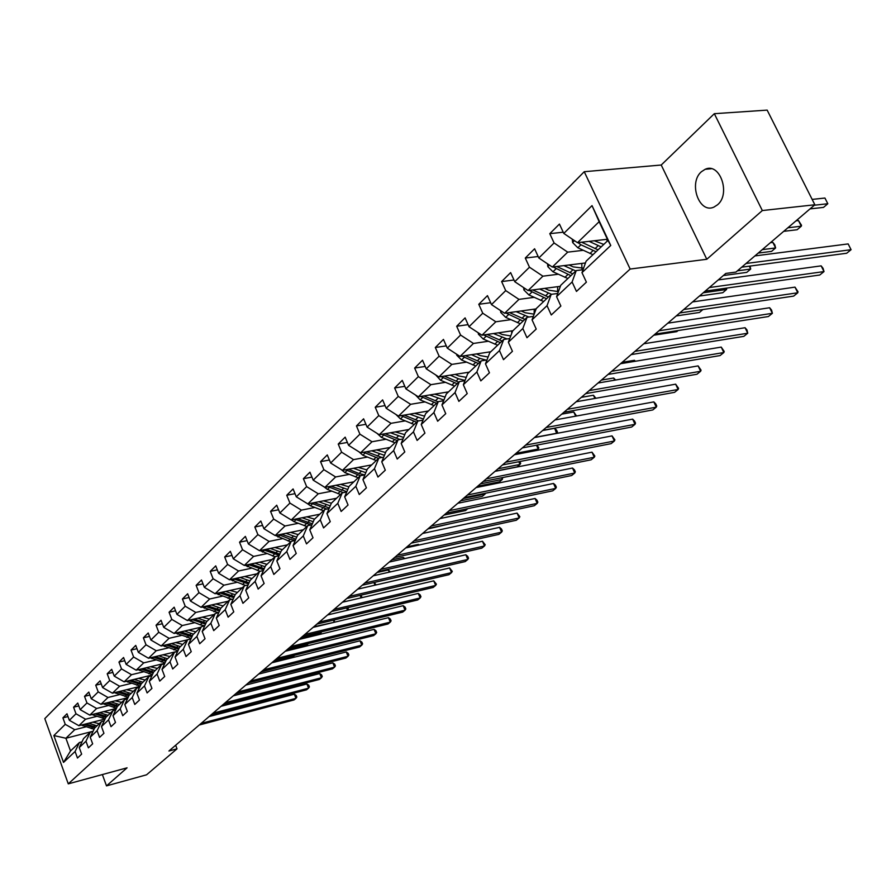 <?xml version="1.0" encoding="UTF-8"?>
<svg xmlns="http://www.w3.org/2000/svg" width="896" height="896" viewBox="0 0 896 896"><rect width="100%" height="100%" fill="white"/><g stroke="black" fill="none" stroke-linecap="round" stroke-linejoin="round"><path stroke-width="1.34" d="M717.539 204.781C731.002 193.872 719.869 162.098 705.163 169.288L701.378 171.752C688.173 182.918 699.227 214.155 713.955 207.088L717.539 204.781M584.248 171.707L44.8 718.614L68.275 783.854L630.146 269.046L584.248 171.707L661.226 165.021L706.798 259.269L762.328 210.549L714.325 113.691L661.226 165.021M714.325 113.691L767.155 110.118L814.856 204.77L762.328 210.549M93.061 731.259L65.912 738.248L70.515 750.971L79.408 742.526L75.096 751.486L77.47 758.038L81.637 754.141L79.251 747.566L85.971 741.216L88.39 747.835L92.658 743.837L90.227 737.195L97.115 730.688L99.568 737.374L103.936 733.286L101.472 726.566L108.528 719.902L111.014 726.667L115.494 722.478L112.986 715.691L120.221 708.859L122.752 715.691L127.344 711.402L124.79 704.547L132.205 697.547L134.781 704.446L139.485 700.056L136.886 693.112L144.48 685.944L147.101 692.922L151.928 688.408L149.296 681.397L157.08 674.038L159.746 681.106L164.696 676.48L162.008 669.39L170.005 661.842L172.715 668.976L177.789 664.227L175.056 657.059L183.266 649.309L186.021 656.533L191.24 651.661L188.451 644.403L196.874 636.451L199.685 643.754L205.038 638.747L202.205 631.422L210.851 623.258L213.718 630.638L219.206 625.498L216.328 618.083L225.198 609.694L228.122 617.165L233.778 611.878L230.832 604.374L239.96 595.75L242.939 603.31L248.741 597.89L245.739 590.296L255.125 581.426L258.16 589.075L264.13 583.498L261.072 575.814L270.715 566.698L273.818 574.437L279.955 568.702L276.83 560.918L286.765 551.544L289.923 559.373L296.24 553.47L293.059 545.597L303.274 535.942L306.499 543.872L313.006 537.79L309.758 529.816L320.275 519.882L323.568 527.912L330.266 521.651L326.95 513.576L337.792 503.339L341.152 511.47L348.051 505.019L344.669 496.843L355.835 486.293L359.274 494.525L366.397 487.872L362.925 479.595L374.45 468.709L377.955 477.053L385.302 470.187L381.763 461.798L393.646 450.576L397.23 459.032L404.802 451.942L401.184 443.453L413.448 431.861L417.122 440.429L424.939 433.115L421.243 424.502L433.899 412.541L437.662 421.221L445.738 413.672L441.952 404.947L455.034 392.582L458.875 401.386L467.23 393.579L463.344 384.731L476.874 371.952L480.816 380.878L489.451 372.803L485.475 363.832L499.464 350.616L503.496 359.666L512.434 351.31L508.357 342.216L522.827 328.541L526.971 337.714L536.222 329.067L532.045 319.838L547.03 305.682L551.275 314.978L560.862 306.029L556.573 296.666L572.107 281.994L576.464 291.435L586.398 282.15L581.986 272.653L610.758 245.47L592.021 205.621L599.144 221.693L577.483 242.682L607.398 239.254M75.096 751.486L63.526 762.418L53.85 735.56L65.251 724.338L62.899 717.842L67.995 716.565M592.021 205.621L563.786 233.419L559.44 224.067L549.786 233.677L554.086 242.973L538.832 257.992L534.598 248.774L525.28 258.037L529.469 267.21L514.752 281.702L510.63 272.608L501.626 281.568L505.714 290.606L491.49 304.606L487.469 295.635L478.778 304.293L482.754 313.208L469.011 326.738L465.091 317.89L456.68 326.256L460.578 335.059L447.283 348.141L443.453 339.416L435.322 347.502L439.118 356.182L426.261 368.838L422.52 360.226L414.646 368.054L418.354 376.622L405.91 388.886L402.259 380.386L394.632 387.957L398.261 396.424L386.198 408.285L382.626 399.896L375.245 407.243L378.784 415.587L367.102 427.09L363.608 418.813L356.451 425.925L359.912 434.168L348.589 445.323L345.173 437.147L338.229 444.046L341.622 452.189L330.635 463.008L327.286 454.933L320.555 461.63L323.87 469.661L313.208 480.166L309.938 472.192L303.397 478.688L306.645 486.629L296.296 496.821L293.093 488.936L286.742 495.253L289.923 503.093L279.877 512.994L276.73 505.21L270.558 511.347L273.683 519.086L263.917 528.707L260.826 521.024L254.834 526.982L257.891 534.632L248.405 543.984L245.37 536.39L239.546 542.181L242.547 549.752L233.318 558.835L230.35 551.331L224.683 556.965L227.618 564.446L218.635 573.294L215.734 565.869L210.213 571.357L213.102 578.749L204.366 587.35L201.499 580.014L196.134 585.357L198.968 592.659L190.456 601.037L187.656 593.779L182.426 598.987L185.214 606.211L176.926 614.376L174.171 607.197L169.075 612.259L171.808 619.405L163.733 627.357L161.034 620.267L156.061 625.195L158.749 632.262L150.886 640.013L148.221 632.99L143.382 637.806L146.026 644.795L138.354 652.344L135.744 645.411L131.029 650.093L133.616 657.014L126.134 664.373L123.57 657.507L118.966 662.088L121.52 668.92L114.229 676.11L111.698 669.323L107.206 673.781L109.715 680.546L102.592 687.557L100.117 680.837L95.726 685.194L98.202 691.891L91.246 698.734L88.805 692.082L84.526 696.338L86.957 702.968L80.17 709.643L77.762 703.058L73.584 707.213L75.981 713.776L69.35 720.306L66.987 713.787L62.899 717.842M814.856 204.77L735.963 272.07L725.805 273.437L168.918 751.016L177.016 748.832L175.661 745.248M79.251 747.566L83.563 738.573L90.294 732.178L92.949 731.494M105.056 719.04L78.87 725.693L85.557 719.219L96.958 716.33M110.611 712.88L109.57 713.149M90.294 732.178L85.971 741.216M69.35 720.306L78.87 725.693M75.981 713.776L85.557 719.219M90.227 737.195L94.562 728.134L101.45 721.582L104.171 720.888M116.435 708.411L89.79 715.12L96.645 708.478L108.147 705.6M121.89 702.162L121.061 702.374M101.45 721.582L97.115 730.688M80.17 709.643L89.79 715.12M86.957 702.968L96.645 708.478M92.198 714.515L93.464 715.131L94.797 713.854L105.818 717.438L112.885 710.73L115.674 710.024M128.027 697.67L100.968 704.29L107.99 697.491L119.605 694.613M133.448 691.197L132.854 691.342M105.818 717.438L101.472 726.566M112.885 710.73L108.528 719.902M91.246 698.734L100.968 704.29M98.202 691.891L107.99 697.491M112.986 715.691L117.354 706.485L124.589 699.608L127.456 698.891M140.034 686.392L112.426 693.19L119.605 686.235L131.331 683.368M124.589 699.608L120.221 708.859M102.592 687.557L112.426 693.19M109.715 680.546L119.605 686.235M124.79 704.547L129.158 695.262L136.584 688.218L139.518 687.49M152.286 674.979L124.152 681.834L131.522 674.699L143.36 671.832M157.394 668.438L150.55 666.725M136.584 688.218L132.205 697.547M114.229 676.11L124.152 681.834M121.52 668.92L131.522 674.699M136.886 693.112L141.277 683.76L148.87 676.536L151.906 675.797M164.83 663.286L136.181 670.186L143.73 662.872L155.68 660.016M148.87 676.536L144.48 685.944M126.134 664.373L136.181 670.186M133.616 657.014L143.73 662.872M149.296 681.397L153.686 671.966L161.482 664.563L164.595 663.813M177.71 651.302L148.501 658.246L156.24 650.742L168.314 647.898M161.482 664.563L157.08 674.038M138.354 652.344L148.501 658.246M146.026 644.795L156.24 650.742M162.008 669.39L166.421 659.87L174.418 652.277L177.61 651.515M187.533 639.811L161.146 645.994L169.086 638.31L181.272 635.466M174.418 652.277L170.005 661.842M150.886 640.013L161.146 645.994M158.749 632.262L169.086 638.31M175.056 657.059L179.48 647.472L187.678 639.677L190.971 638.904M200.726 627.278L174.115 633.438L182.258 625.542L194.566 622.72M187.678 639.677L183.266 649.309M163.733 627.357L174.115 633.438M171.808 619.405L182.258 625.542M188.451 644.403L192.875 634.738L201.298 626.73L204.691 625.957M214.256 614.432L187.41 620.547L195.776 612.45L208.208 609.638M201.298 626.73L196.874 636.451M176.926 614.376L187.41 620.547M185.214 606.211L195.776 612.45M202.205 631.422L206.629 621.667L215.286 613.446L218.77 612.662M228.133 601.238L201.074 607.32L209.653 598.998L222.219 596.21M215.286 613.446L210.851 623.258M190.456 601.037L201.074 607.32M198.968 592.659L209.653 598.998M216.328 618.083L220.763 608.25L229.645 599.805L233.24 598.998M242.39 587.709L215.096 593.734L223.91 585.189L236.6 582.422M229.645 599.805L225.198 609.694M204.366 587.35L215.096 593.734M213.102 578.749L223.91 585.189M230.832 604.374L235.278 594.462L244.406 585.794L248.102 584.976M257.018 573.798L229.499 579.779L238.56 570.998L251.384 568.243M244.406 585.794L239.96 595.75M218.635 573.294L229.499 579.779M227.618 564.446L238.56 570.998M245.739 590.296L250.186 580.294L259.571 571.379L263.39 570.55M272.059 559.518L244.306 565.443L253.613 556.416L266.571 553.683M259.571 571.379L255.125 581.426M233.318 558.835L244.306 565.443M242.547 549.752L253.613 556.416M261.072 575.814L265.518 565.734L275.162 556.562L279.104 555.733M287.504 544.846L259.515 550.704L269.091 541.419L282.184 538.72M275.162 556.562L270.715 566.698M248.405 543.984L259.515 550.704M257.891 534.632L269.091 541.419M276.83 560.918L281.288 550.76L291.211 541.33L295.277 540.478M303.397 529.749L275.162 535.539L285.018 525.997L298.245 523.32M291.211 541.33L286.765 551.544M263.917 528.707L275.162 535.539M273.683 519.086L285.018 525.997M293.059 545.597L297.506 535.349L307.72 525.638L311.92 524.787M319.726 514.237L291.256 519.949L301.403 510.126L314.776 507.483M307.72 525.638L303.274 535.942M279.877 512.994L291.256 519.949M289.923 503.093L301.403 510.126M309.758 529.816L314.205 519.49L324.722 509.499L329.056 508.626M336.538 498.266L307.832 503.899L318.259 493.786L331.789 491.176M324.722 509.499L320.275 519.882M296.296 496.821L307.832 503.899M306.645 486.629L318.259 493.786M326.95 513.576L331.397 503.16L342.227 492.867L346.718 491.994M353.842 481.835L324.89 487.379L335.63 476.963L349.306 474.387M342.227 492.867L337.792 503.339M313.208 480.166L324.89 487.379M323.87 469.661L335.63 476.963M344.669 496.843L349.104 486.338L360.27 475.731L364.907 474.846M371.661 464.901L342.451 470.355L353.528 459.626L367.349 457.094M360.27 475.731L355.835 486.293M330.635 463.008L342.451 470.355M341.622 452.189L353.528 459.626M362.925 479.595L367.349 469L378.862 458.058L383.667 457.173M390.018 447.474L360.562 452.816L371.986 441.75L385.952 439.264M378.862 458.058L374.45 468.709M348.589 445.323L360.562 452.816M359.912 434.168L371.986 441.75M381.763 461.798L386.165 451.125L398.037 439.846L403.021 438.95M408.934 429.498L379.232 434.739L391.003 423.326L405.138 420.885M398.037 439.846L393.646 450.576M367.102 427.09L379.232 434.739M378.784 415.587L391.003 423.326M401.184 443.453L405.574 432.678L417.827 421.042L423.002 420.146M428.434 410.973L398.485 416.08L410.637 404.309L424.928 401.923M417.827 421.042L413.448 431.861M386.198 408.285L398.485 416.08M398.261 396.424L410.637 404.309M421.243 424.502L425.611 413.65L438.267 401.632L443.621 400.736M448.56 391.854L418.354 396.827L430.898 384.675L445.357 382.346M438.267 401.632L433.899 412.541M405.91 388.886L418.354 396.827M418.354 376.622L430.898 384.675M441.952 404.947L446.298 394.005L459.368 381.584L464.934 380.688M469.325 372.131L438.872 376.958L451.83 364.403L466.458 362.141M459.368 381.584L455.034 392.582M426.261 368.838L438.872 376.958M439.118 356.182L451.83 364.403M463.344 384.731L467.667 373.699L481.174 360.864L486.965 359.968M490.773 351.747L460.062 356.429L473.458 343.448L488.253 341.264M481.174 360.864L476.874 371.952M447.283 348.141L460.062 356.429M460.578 335.059L473.458 343.448M485.475 363.832L489.765 352.71L503.731 339.45L509.746 338.554M512.938 330.702L481.97 335.205L495.824 321.787L510.798 319.67M503.731 339.45L499.464 350.616M469.011 326.738L481.97 335.205M482.754 313.208L495.824 321.787M508.357 342.216L512.613 331.005L527.061 317.285L533.322 316.4M536.122 308.907L504.627 313.253L518.963 299.376L534.106 297.349M527.061 317.285L522.827 328.541M491.49 304.606L504.627 313.253M505.714 290.606L518.963 299.376M532.045 319.838L536.256 308.549L551.219 294.336L557.749 293.462M560.358 286.328L528.069 290.55L542.909 276.181L558.242 274.243M551.219 294.336L547.03 305.682M514.752 281.702L528.069 290.55M529.469 267.21L542.909 276.181M556.573 296.666L560.739 285.286L576.24 270.57L583.05 269.707M585.469 262.965L552.339 267.042L567.706 252.146L583.229 250.32M576.24 270.57L572.107 281.994M538.832 257.992L552.339 267.042M554.086 242.973L567.706 252.146M581.986 272.653L586.107 261.195L607.958 240.442L610.758 245.47M563.786 233.419L577.483 242.682M102.368 774.558L106.501 785.882L146.563 774.805L177.016 748.832M106.501 785.882L127.075 767.827L68.275 783.854M706.798 259.269L630.146 269.046M607.958 240.442L599.144 221.693M79.408 742.526L81.984 741.854M99.59 723.352L98.347 723.677M86.038 726.813L74.738 729.702L65.912 738.248L53.85 735.56M70.515 750.971L63.526 762.418M65.251 724.338L74.738 729.702M549.786 233.677L563.214 232.198M525.28 258.037L538.16 256.514M501.626 281.568L513.979 280M478.778 304.293L490.638 302.702M456.68 326.256L468.093 324.654M435.322 347.502L446.298 345.878M414.646 368.054L425.219 366.43M394.632 387.957L404.813 386.333M375.245 407.243L385.067 405.608M356.451 425.925L365.926 424.301M338.229 444.046L347.379 442.434M320.555 461.63L329.392 460.018M303.397 478.688L311.954 477.086M286.742 495.253L295.019 493.662M270.558 511.347L278.566 509.768M254.834 526.982L262.595 525.426M239.546 542.181L247.072 540.646M224.683 556.965L231.974 555.442M210.213 571.357L217.291 569.845M196.134 585.357L203 583.867M182.426 598.987L189.101 597.52M169.075 612.259L175.56 610.814M156.061 625.195L162.366 623.762M143.382 637.806L149.509 636.395M131.029 650.093L136.987 648.704M118.966 662.088L124.768 660.71M107.206 673.781L112.851 672.426M95.726 685.194L101.226 683.861M84.526 696.338L89.88 695.027M73.584 707.213L78.814 705.925M745.998 263.502L851.077 249.693L846.675 253.254L741.686 267.187M754.891 255.92L848.154 243.914L851.077 249.693L848.154 243.914M572.264 239.154L572.645 242.57L577.842 247.766L592.95 254.699M607.13 241.226L606.838 239.31M589.075 241.349L601.171 246.882M594.283 240.755L603.77 244.418M577.92 242.626L580.933 244.787L596.064 251.742M810.029 208.891L823.514 207.39L827.814 203.739L824.936 198.038L812.146 199.416M598.035 249.861L581.661 242.2M824.936 198.038L827.814 203.739L814.33 205.218M709.33 287.56L824.006 271.578L819.739 275.016L705.163 291.133M718.211 279.944L821.15 265.866L824.006 271.578L823.043 268.296L821.15 265.866M683.715 309.523L797.776 292.768L793.654 296.106L679.683 312.984M692.597 301.918L794.987 287.134L797.776 292.768L798.011 291.749L794.987 287.134M547.523 263.805L547.848 266.683L552.955 271.779L567.874 278.51M581.896 268.554L581.806 263.413M563.909 265.619L575.814 270.973M569.072 264.981L573.149 266.885L583.587 268.206M553.112 266.941L570.875 275.654M585.088 263.01L585.088 264.029M783.709 231.336L797.126 229.734L801.304 226.195L798.482 220.573L795.995 220.853M572.79 273.851L556.763 266.493M798.482 220.573L801.528 225.299L801.304 226.195L787.875 227.786M523.622 287.594L523.902 289.968L528.92 294.963L543.659 301.515M557.592 291.76L557.626 286.686M539.605 289.038L551.533 294.291M544.734 288.366L548.722 290.214L558.432 291.603M529.166 290.405L546.56 298.76M758.218 253.086L771.568 251.384L775.611 247.957L772.856 242.402L770.392 242.704M548.408 297.013L532.717 289.946M772.856 242.402L774.782 244.81L775.611 247.957L762.25 249.648M658.93 330.781L772.374 313.309L768.376 316.534L655.032 334.13M667.8 323.176L769.642 307.742L772.374 313.309L771.557 310.038L769.642 307.742M634.939 351.355L747.734 333.222L743.859 336.347L631.165 354.592M643.798 343.762L745.069 327.723L747.734 333.222L746.995 329.952L745.069 327.723M611.699 371.291L723.845 352.531L720.082 355.566L608.048 374.427M620.547 363.698L721.235 347.099L723.845 352.531L724.203 351.434L721.235 347.099M500.539 310.565L500.763 312.458L505.702 317.374L520.262 323.736M534.094 314.171L534.251 309.165M516.13 311.662L528.875 317.027M521.214 310.968L525.112 312.738L534.162 314.16M506.027 313.062L523.074 321.07M524.854 319.379L509.488 312.581M723.352 275.542L746.782 272.373L750.702 269.046L737.408 270.827M750.042 266.078L750.702 269.046L749.302 266.179M478.218 332.752L478.397 334.197L483.258 339.035L497.638 345.229M511.739 333.312L511.627 330.893M493.427 333.536L507.058 338.957M498.478 332.808L502.298 334.522L510.731 335.944M483.65 334.958L500.36 342.653M502.074 341.018L487.021 334.466M699.44 296.038L722.758 292.723L726.555 289.498L703.226 292.79M726.712 288.098L726.555 289.498L725.928 288.21M456.635 354.2L456.758 355.23L461.541 359.979L475.754 366.016M489.798 352.688L489.731 351.915M471.475 354.693L479.875 358.4L486.125 360.102M476.482 353.931L480.234 355.589L488.107 357M462.011 356.126L478.386 363.518M480.054 361.939L465.293 355.634M676.256 315.93L699.44 312.469L702.89 309.546M435.736 374.942L440.53 380.251L454.574 386.142M468.574 372.848L468.53 372.254M450.24 375.155L458.506 378.762L465.035 380.43M455.202 374.371L458.875 375.973L466.234 377.362M441.056 376.611L457.117 383.723M458.73 382.189L444.27 376.096M653.755 335.216L676.816 331.632L678.093 330.546M415.498 395.013L420.179 399.885L434.067 405.619M429.666 394.968L443.89 400.053M434.594 394.162L445.077 397.062M420.773 396.435L436.531 403.278M438.088 401.8L423.909 395.92M395.92 414.456L400.467 418.914L414.187 424.502M409.741 414.165L423.427 419.07M414.624 413.325L424.603 416.147M401.117 415.632L416.584 422.229M634.939 361.323L634.458 360.293L622.16 362.32M418.555 420.918L404.186 415.106M634.458 360.293L635.365 361.256M377.082 433.384L381.36 437.349L394.923 442.803M390.432 432.757L403.614 437.494M395.27 431.906L404.779 434.638M382.054 434.235L397.242 440.608M614.656 380.184L613.659 378.011L601.44 380.094M399.963 439.499L385.056 433.709M615.608 380.005L613.659 378.011M358.848 451.741L362.835 455.224L376.242 460.555M371.706 450.8L384.418 455.358M376.499 449.926L385.571 452.57M363.574 452.267L378.493 458.416M594.91 398.451L593.443 395.237L581.291 397.365M381.998 457.486L366.52 451.741M593.443 395.237L595.885 398.272M341.197 469.571L344.859 472.573L358.109 477.77M353.539 468.294L365.803 472.696M358.299 467.398L366.957 469.952M345.643 469.762L360.338 475.72M575.669 416.17L573.776 411.992L561.702 414.165M364.683 474.891L359.038 473.525L348.522 469.224M573.776 411.992L576.554 416.013M324.117 486.898L327.398 489.406L340.514 494.491M335.899 485.262L347.76 489.518M340.626 484.366L348.891 486.83M328.238 486.73L343.347 492.643M556.64 433.418L554.635 428.288L542.64 430.517M346.842 491.68L331.05 486.192M554.635 428.288L556.584 430.136L557.469 432.107L556.864 433.227L534.598 437.416M307.608 503.765L310.453 505.758L323.422 510.731M318.786 501.749L330.243 505.859M323.456 500.83L331.363 503.216M311.338 503.216L326.906 509.062M329.347 507.965L314.093 502.667M536.514 450.464L538.194 449.042L516.074 453.298M537.029 445.099L538.821 447.91L538.194 449.042L536.48 445.2M291.402 519.926L294 521.651L306.824 526.501M302.154 517.765L313.242 521.73M306.79 516.835L314.563 519.142M294.918 519.221L310.979 524.978M312.346 523.79L297.606 518.672M495.186 471.218L517.149 466.872L520.016 464.442L498.03 468.776M519.882 461.518L520.666 463.299L520.016 464.442L518.818 461.731M275.52 535.472L290.685 541.834M285.992 533.322L296.722 537.152M290.584 532.381L298.267 534.621M278.958 534.766L290.102 539.202L295.31 540.389M295.848 539.168L281.59 534.229M477.691 486.214L499.509 481.802L502.309 479.438L480.469 483.84M502.667 477.568L502.309 479.438L501.581 477.781M260.075 550.581L274.982 556.741M270.278 548.453L280.672 552.149M274.837 547.501L282.419 549.674M263.446 549.875L279.283 555.318M279.81 554.12L266.011 549.338M460.656 500.83L482.328 496.35L485.05 494.043L463.355 498.512M485.554 493.214L485.05 494.043L484.758 493.382M245.045 565.286L259.974 571.29M254.99 563.158L265.07 566.742M259.515 562.195L267.008 564.323M248.349 564.581L263.704 569.834M264.23 568.658L250.858 564.043M444.046 515.066L465.584 510.541L467.813 508.648M230.429 579.578L245.683 585.502M240.128 577.472L249.906 580.933M244.608 576.498L252.011 578.57M233.654 578.872L248.562 583.957M249.066 582.803L236.107 578.346M427.862 528.954L449.938 523.79M216.194 593.488L231.806 599.323M225.646 591.405L235.144 594.754M230.093 590.419L237.406 592.435M219.363 592.794L233.822 597.699M234.326 596.579L221.749 592.267M202.339 607.04L218.333 612.752M211.557 604.968L220.797 608.205M215.97 603.971L223.194 605.931M205.442 606.334L219.475 611.094M418.634 545.115L418.331 544.398L406.941 546.896M219.979 609.997L207.771 605.819M418.331 544.398L419.104 545.003M188.832 620.222L200.245 624.814L204.758 625.789M197.837 618.173L206.965 621.354M202.205 617.176L209.35 619.091M191.878 619.528L205.52 624.131M403.76 558.813L403.144 557.334L391.821 559.866M206.002 623.056L194.152 619.013M403.144 557.334L404.746 558.6M589.176 390.6L700.65 371.269L696.998 374.226L585.637 393.646M598.013 383.029L698.107 365.904L700.65 371.269L701.053 370.16L698.107 365.904M567.347 409.326L678.138 389.469L674.587 392.336L563.909 412.272M576.162 401.766L675.651 384.171L678.138 389.469L678.574 388.338L675.651 384.171M546.168 427.493L656.275 407.142L652.826 409.931L542.83 430.349M554.96 419.944L653.834 401.901L656.275 407.142L656.746 406L655.771 403.906L653.834 401.901M525.616 445.11L635.029 424.312L631.68 427.022L522.379 447.888M534.386 437.595L632.643 419.138L635.029 424.312L635.522 423.158L634.57 421.086L632.643 419.138M505.669 462.224L614.376 441.011L611.117 443.643L502.522 464.923M514.405 454.731L612.035 435.893L614.376 441.011L614.902 439.835L612.035 435.893M486.282 478.845L594.283 457.24L591.125 459.805L483.235 481.466M494.995 471.374L591.998 452.178L594.283 457.24L594.843 456.053L591.998 452.178M467.454 494.995L574.75 473.032L571.67 475.518L464.486 497.549M476.134 487.558L572.499 468.037L574.75 473.032L575.333 471.834L574.437 469.84L572.499 468.037M449.142 510.698L555.733 488.398L552.731 490.829L446.264 513.173M457.789 503.283L553.526 483.459L555.733 488.398L556.338 487.189L555.464 485.218L553.526 483.459M431.346 525.963L537.219 503.362L534.296 505.725L428.534 528.371M439.958 518.582L535.058 498.478L537.219 503.362L537.846 502.152L536.984 500.192L535.058 498.478M414.03 540.814L519.187 517.933L516.342 520.24L411.298 543.155M422.598 533.467L517.07 513.094L519.187 517.933L519.848 516.712L517.07 513.094M397.174 555.274L501.626 532.134L498.859 534.374L394.509 557.547M405.709 547.949L499.542 527.352L501.626 532.134L502.298 530.902L501.469 528.987L499.542 527.352M380.766 569.341L484.512 545.966L481.813 548.15L378.168 571.57M389.267 562.05L482.462 541.24L484.512 545.966L485.206 544.723L482.462 541.24M364.784 583.05L467.824 559.451L465.192 561.59L362.264 585.211M373.24 575.792L465.819 554.77L467.824 559.451L468.53 558.208L467.734 556.338L465.819 554.77M349.216 596.4L451.55 572.611L448.974 574.683L346.752 598.506M357.638 589.176L449.579 567.974L451.55 572.611L452.278 571.357L449.579 567.974M334.04 609.414L435.669 585.435L433.16 587.462L331.643 611.475M342.418 602.224L433.742 580.854L435.669 585.435L436.419 584.181L433.742 580.854M319.245 622.104L420.179 597.957L417.738 599.939L316.915 624.109M327.589 614.947L418.275 593.421L420.179 597.957L420.941 596.702L420.179 594.888L418.275 593.421M304.819 634.469L405.059 610.176L402.674 612.114L302.546 636.429M313.118 627.357L403.189 605.685L405.059 610.176L405.832 608.922L405.082 607.118L403.189 605.685M290.752 646.542L390.298 622.115L387.968 623.997L288.523 648.446M299.006 639.464L388.461 617.669L390.298 622.115L391.082 620.85L390.354 619.069L388.461 617.669M277.021 658.314L375.883 633.763L373.598 635.611L274.848 660.184M285.23 651.269L374.069 629.362L375.883 633.763L376.678 632.498L375.95 630.739L374.069 629.362M263.614 669.816L361.794 645.154L359.565 646.946L261.498 671.63M271.79 662.805L360.013 640.797L361.794 645.154L362.6 643.877L361.894 642.141L360.013 640.797M175.672 633.08L191.173 638.456M184.464 631.042L193.491 634.155M188.798 630.045L195.866 631.904M178.662 632.386L191.912 636.843M389.222 572.163L388.315 569.968L377.059 572.51M192.394 635.79L180.891 631.87M388.315 569.968L390.398 571.894M162.848 645.602L177.934 650.81M171.427 643.586L180.354 646.632M175.728 642.578L182.717 644.392M165.782 644.907L178.662 649.219M179.144 648.2L167.955 644.403M374.08 582.501L376.197 584.898M375.01 585.166L373.923 582.534M150.338 657.81L165.032 662.861M158.715 655.816L167.552 658.795M162.982 654.797L169.893 656.566M153.216 657.126L165.749 661.304M166.219 660.296L155.333 656.622M360.853 595.224L362.23 597.587M361.122 597.845L360.114 595.392M138.141 669.704L152.454 674.598M146.328 667.744L155.064 670.656M140.963 669.032L153.16 673.086M153.619 672.101L143.035 668.528M347.805 607.645L348.443 609.235L347.827 610.142M347.525 610.21L346.595 607.936M250.522 681.038L348.029 656.275L345.856 658.034L248.461 682.808M258.653 674.061L346.282 651.963L348.029 656.275L348.846 654.998L348.152 653.274L346.282 651.963M126.235 681.318L140.19 686.067M151.402 675.92L151.547 675.158M134.232 679.37L142.878 682.237M138.432 678.35L145.186 680.042M129.013 680.646L140.885 684.578M141.411 683.626L131.029 680.154M333.424 622.474L313.779 626.797M334.589 619.864L334.085 621.914L333.379 620.155M237.742 691.992L334.578 667.15L332.45 668.864L235.726 693.728M245.829 685.059L332.853 662.872L334.578 667.15L335.406 665.874L334.723 664.171L332.853 662.872M114.621 692.653L128.229 697.256M139.451 687.512L139.664 686.482M122.438 690.726L130.984 693.538M126.594 689.707L133.28 691.354M117.342 691.981L128.912 695.789M129.55 694.893L119.314 691.499M319.166 634.547L320.858 633.114L300.675 638.03M321.653 631.781L320.858 633.114L320.443 632.083M225.254 702.71L321.429 677.779L319.346 679.459L223.283 704.402M233.307 695.811L319.726 673.546L321.429 677.779L322.269 676.502L321.586 674.811L319.726 673.546M103.275 703.707L116.547 708.176M110.914 701.814L119.37 704.558M115.046 700.784L121.654 702.397M105.952 703.046L117.219 706.742M117.981 705.891L107.878 702.565M285.846 650.742L305.872 645.814L307.922 644.078L287.874 649.006M213.058 713.171L308.56 688.173L306.533 689.819L211.131 714.829M221.054 706.306L306.891 683.984L308.56 688.173L309.411 686.896L308.739 685.227L306.891 683.984M93.464 715.131L105.146 718.838M99.669 712.634L108.035 715.333M103.757 711.603L110.309 713.171M106.669 716.621L96.701 713.373M273.37 661.45L293.261 656.488L294.75 655.222M201.13 723.397L295.982 698.342L293.989 699.955L199.248 725.01M209.093 716.576L294.336 694.187L295.982 698.342L296.834 697.066L296.184 695.408L294.336 694.187M81.379 725.054L94.024 729.254M88.682 723.195L96.958 725.85M92.747 722.165L99.221 723.71M83.966 724.394L94.797 727.91M95.637 727.115L85.792 723.934M261.162 671.91L281.254 666.658M574.459 240.632L572.634 242.402M593.085 250.544L589.971 253.512M598.181 245.683L595.056 248.662M580.933 244.787L577.842 247.766M583.867 241.942L582.893 242.894M549.349 265.037L547.826 266.515M567.93 274.501L564.928 277.368M572.858 269.808L569.834 272.686M555.934 268.901L552.955 271.779M558.678 266.258L557.827 267.075M525.123 288.59L523.88 289.8M543.659 297.64L540.758 300.395M548.408 293.104L545.496 295.882M531.798 292.186L528.92 294.963M534.352 289.722L533.635 290.427M501.726 311.349L500.741 312.301M520.195 319.984L517.395 322.661M524.787 315.605L521.965 318.293M508.491 314.686L505.702 317.374M510.854 312.402L510.25 312.984M479.102 333.334L478.374 334.051M497.515 341.6L494.805 344.176M501.962 337.355L499.229 339.965M485.946 336.426L483.258 339.035M475.574 362.499L472.954 364.997M479.875 358.4L477.232 360.909M464.15 357.47L461.541 359.979M454.339 382.726L451.808 385.146M458.506 378.762L455.952 381.192M443.05 377.821L440.53 380.251M433.787 402.315L431.323 404.656M437.819 398.474L435.344 400.826M422.632 397.533L420.179 399.885M413.862 421.288L411.477 423.562M417.771 417.57L415.374 419.854M402.842 416.629L400.467 418.914M394.554 439.69L392.246 441.885M398.339 436.083L396.021 438.29M383.656 435.131L381.36 437.349M375.827 457.531L373.587 459.659M379.512 454.026L377.25 456.176M365.064 453.074L362.835 455.224M357.661 474.835L355.488 476.907M361.234 471.442L359.038 473.525M347.01 470.49L344.859 472.573M340.032 491.635L337.915 493.651M343.493 488.331L341.365 490.358M329.504 487.39L327.398 489.406M322.907 507.954L320.858 509.902M326.267 504.75L324.206 506.71M312.491 503.798L310.453 505.758M306.275 523.802L304.282 525.694M309.534 520.688L307.53 522.592M295.971 519.736L294 521.651M290.102 539.202L288.165 541.05M293.283 536.178L291.334 538.037M279.922 535.226L277.995 537.085M274.389 554.176L272.496 555.979M277.469 551.23L275.576 553.045M264.309 550.29L262.438 552.093M259.09 568.747L257.264 570.494M262.102 565.88L260.254 567.638M249.133 564.939L247.307 566.698M244.216 582.915L242.435 584.618M247.139 580.138L245.347 581.84M234.36 579.186L232.59 580.899M229.734 596.714L227.998 598.371M232.579 594.003L230.832 595.672M219.979 593.062L218.254 594.731M215.634 610.154L213.942 611.766M218.411 607.51L216.709 609.134M205.979 606.57L204.299 608.194M201.902 623.235L200.245 624.814M204.602 620.659L202.944 622.238M192.349 619.73L190.714 621.309M188.518 635.992L186.906 637.515M191.15 633.483L189.526 635.018M179.066 632.542L177.464 634.088M175.47 648.424L173.902 649.914M178.035 645.971L176.456 647.472M166.107 645.042L164.562 646.542M162.747 660.542L161.224 661.998M165.245 658.157L163.71 659.613M153.485 657.227L151.973 658.683M150.338 672.358L148.848 673.781M152.779 670.029L151.29 671.462M141.176 669.11L139.698 670.533M138.23 683.894L136.786 685.272M140.616 681.621L139.16 683.01M129.158 680.702L127.714 682.091M126.426 695.15L125.003 696.494M128.744 692.933L127.322 694.288M117.432 692.014L116.021 693.37M114.89 706.138L113.501 707.459M117.163 703.976L115.763 705.298M105.986 703.058L104.608 704.379M103.622 716.867L102.267 718.155M105.84 714.75L104.485 716.05M92.624 727.35L91.302 728.605M94.797 725.278L93.464 726.544M83.832 724.427L82.578 725.637M711.301 168.728L705.163 169.288"/></g></svg>

